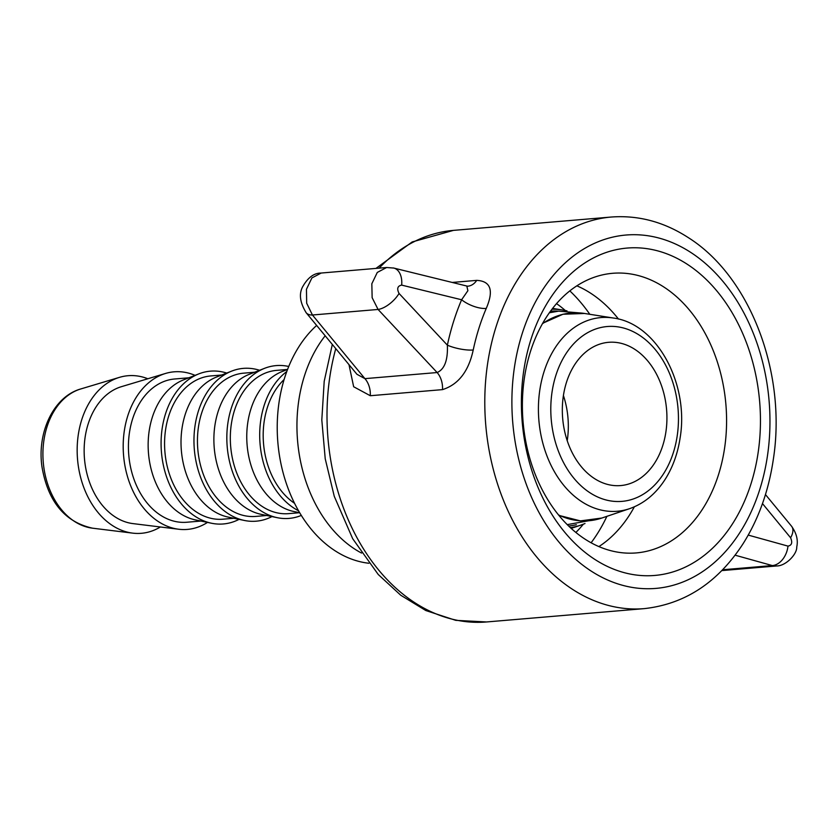 <?xml version="1.0" encoding="UTF-8"?>
<svg xmlns="http://www.w3.org/2000/svg" width="839" height="839" viewBox="0 0 839 839"><rect width="100%" height="100%" fill="white"/><g stroke="black" fill="none" stroke-linecap="round" stroke-linejoin="round"><path stroke-width="1.26" d="M584.993 539.12A140.312 101.781 -94.8 0 1 523.389 385.919A140.312 101.781 -94.8 0 1 612.669 273.294A140.312 101.781 -94.8 0 1 663.974 287.095A140.312 101.781 -94.8 0 1 725.578 440.297A140.312 101.781 -94.8 0 1 636.308 552.922A140.312 101.781 -94.8 0 1 584.993 539.12M687.151 264.191A164.276 119.159 85.2 0 0 522.34 423.475A164.276 119.159 85.2 0 0 713.276 547.51A164.276 119.159 85.2 0 0 687.151 264.191M634.357 506.819A140.312 101.781 -94.8 0 1 598.899 546.588M576.854 285.816A140.312 101.781 -94.8 0 1 618.49 319.072M476.73 280.373A19.171 13.906 85.2 0 1 467.784 286.204L466.799 286.036L467.889 290.693L461.607 299.764A19.171 7.782 -156.9 0 0 486.242 308.437C493.961 290.472 490.784 281.117 476.73 280.373L452.242 282.449M348.982 364.65L353.659 386.748L370.282 395.725L442.499 389.621C458.367 384.598 468.602 371.394 473.217 349.999A19.171 5.076 12 0 1 447.376 345.165C447.963 360.183 444.544 369.307 437.129 372.537L364.913 378.641L356.974 374.299M370.282 395.725A19.171 13.906 85.2 0 0 364.913 378.641L312.433 315.003A19.171 10.12 140.5 0 1 306.172 312.727A19.171 10.12 140.5 0 1 306.141 312.685A19.171 10.12 140.5 0 1 305.826 312.255M442.499 389.621A19.171 13.906 85.2 0 0 437.129 372.537L378.074 309.455L312.433 315.003L306.675 303.215L306.455 289.277L311.888 277.94L321.127 273.074M399.06 293.461C396.669 288.679 397.539 285.889 401.682 285.113L461.607 299.764A214.658 155.708 85.2 0 0 447.376 345.165L399.06 293.461A19.171 8.715 136.8 0 1 378.074 309.455L372.138 297.677L371.834 283.76L377.288 272.434L386.643 267.505L393.722 268.06A19.171 12.061 -76.2 0 0 393.187 267.935M401.682 285.113A19.171 12.061 -76.2 0 0 393.774 268.06A19.171 12.061 -76.2 0 0 393.722 268.05M765.462 494.559L791.596 526.273A19.171 10.12 140.5 0 1 791.628 526.315A19.171 10.12 140.5 0 1 790.6 537.768C792.666 542.592 791.796 545.371 787.989 546.116A19.171 13.466 105.6 0 1 772.31 565.57L776.641 565.958C785.713 566.094 797.144 554.264 796.746 546.955C798.277 540.18 796.568 533.3 791.607 526.326M787.989 546.116L748.241 535.093M762.483 503.578L790.6 537.768M160.375 526.976A79.076 57.356 -94.8 0 1 144.958 532.838A79.076 57.356 -94.8 0 1 132.688 533.132A79.076 57.356 -94.8 0 1 77.545 459.342A79.076 57.356 -94.8 0 1 119.516 377.34A79.076 57.356 -94.8 0 1 124.455 376.176A79.076 57.356 -94.8 0 1 147.842 378.756M623.943 485.152A71.881 52.144 -94.8 0 1 620.682 485.571A71.881 52.144 -94.8 0 1 562.885 420.591A71.881 52.144 -94.8 0 1 605.307 342.732A71.881 52.144 -94.8 0 1 608.569 342.312A71.881 52.144 -94.8 0 1 666.365 407.293A71.881 52.144 -94.8 0 1 623.943 485.152M567.227 440.706A71.881 52.144 85.2 0 0 563.409 395.515M556.53 303.624A134.188 97.334 -94.8 0 1 565.276 310.493M583.336 524.218A134.188 97.334 -94.8 0 1 575.869 532.45M294.562 503.316A71.881 52.144 -94.8 0 1 284.096 379.553M298.537 510.773A76.674 55.615 -94.8 0 1 260.069 443.915A76.674 55.615 -94.8 0 1 286.77 371.541M299.68 512.734L294.028 511.559A71.881 52.144 -94.8 0 1 247.106 445.006A71.881 52.144 -94.8 0 1 282.187 371.52L287.567 369.412M299.575 512.713L288.679 513.636A71.881 52.144 -94.8 0 1 230.882 448.655A71.881 52.144 -94.8 0 1 273.304 370.796A71.881 52.144 -94.8 0 1 276.566 370.377L287.473 369.454M301.327 515.419A76.674 55.615 -94.8 0 1 292.57 517.957A76.674 55.615 -94.8 0 1 277.258 517.684A76.674 55.615 -94.8 0 1 227.201 446.684A76.674 55.615 -94.8 0 1 264.631 368.3A76.674 55.615 -94.8 0 1 272.685 366.045A76.674 55.615 -94.8 0 1 288.731 366.486M277.258 517.684L261.16 514.338A71.881 52.144 -94.8 0 1 214.228 447.785A71.881 52.144 -94.8 0 1 249.319 374.299L264.631 368.3M266.708 515.492L255.811 516.415A71.881 52.144 -94.8 0 1 198.014 451.434A71.881 52.144 -94.8 0 1 240.436 373.575A71.881 52.144 -94.8 0 1 243.698 373.156L254.595 372.233M271.941 516.583A76.674 55.615 -94.8 0 1 259.691 520.736A76.674 55.615 -94.8 0 1 244.39 520.463A76.674 55.615 -94.8 0 1 194.333 449.463A76.674 55.615 -94.8 0 1 231.763 371.079A76.674 55.615 -94.8 0 1 239.807 368.824A76.674 55.615 -94.8 0 1 259.576 370.282M244.39 520.463L228.281 517.118A71.881 52.144 -94.8 0 1 181.36 450.564A71.881 52.144 -94.8 0 1 216.452 377.078L231.763 371.079M233.84 518.271L222.933 519.194A71.881 52.144 -94.8 0 1 165.136 454.214A71.881 52.144 -94.8 0 1 207.558 376.354A71.881 52.144 -94.8 0 1 210.83 375.935L221.727 375.012M239.073 519.351A76.674 55.615 -94.8 0 1 226.824 523.515A76.674 55.615 -94.8 0 1 211.512 523.242A76.674 55.615 -94.8 0 1 161.455 452.242A76.674 55.615 -94.8 0 1 198.885 373.858A76.674 55.615 -94.8 0 1 206.939 371.604A76.674 55.615 -94.8 0 1 226.708 373.061M211.512 523.242L195.414 519.897A71.881 52.144 -94.8 0 1 148.493 453.343A71.881 52.144 -94.8 0 1 183.573 379.857L198.885 373.858M200.961 521.05L186.782 522.246A71.881 52.144 -94.8 0 1 128.986 457.265A71.881 52.144 -94.8 0 1 171.408 379.406A71.881 52.144 -94.8 0 1 174.669 378.987L188.859 377.791M207.495 522.403A79.076 57.356 -94.8 0 1 190.977 528.948A79.076 57.356 -94.8 0 1 178.707 529.241A79.076 57.356 -94.8 0 1 123.574 455.451A79.076 57.356 -94.8 0 1 165.535 373.449A79.076 57.356 -94.8 0 1 170.474 372.285A79.076 57.356 -94.8 0 1 195.057 375.358M178.707 529.241L132.929 523.599A69.49 50.403 -94.8 0 1 84.477 458.755A69.49 50.403 -94.8 0 1 121.361 386.695L165.535 373.449M316.639 325.438A129.395 93.863 85.2 0 0 277.803 441.838A129.395 93.863 85.2 0 0 334.96 550.709A129.395 93.863 85.2 0 0 368.856 563.252M325.175 335.789A129.395 93.863 85.2 0 0 354.687 549.042A129.395 93.863 85.2 0 0 361.536 553.069M591.107 542.781A162.944 118.194 85.2 0 0 606.891 516.331M589.817 314.3A162.944 118.194 85.2 0 0 569.817 290.871M591.013 570.971A177.323 128.619 -94.8 0 1 521.931 334.425A177.323 128.619 -94.8 0 1 690.833 252.466A177.323 128.619 -94.8 0 1 759.914 489.022A177.323 128.619 -94.8 0 1 591.013 570.971M379.102 268.144A196.483 142.525 -94.8 0 1 453.448 230.379L611.222 217.039A196.483 142.525 85.2 0 0 486.201 374.76A196.483 142.525 85.2 0 0 572.471 589.303A196.483 142.525 85.2 0 0 644.321 608.621L486.536 621.961A196.483 142.525 -94.8 0 1 414.686 602.633A196.483 142.525 -94.8 0 1 335.757 348.625M473.217 349.999A196.483 142.525 -94.8 0 1 486.242 308.437M735.1 555.187L772.31 565.57L722.61 569.765M542.393 323.781A104.256 75.625 -94.8 0 1 566.482 313.587A104.256 75.625 -94.8 0 1 584.584 313.471L562.948 314.247L542.676 323.277M629.523 508.696C644.331 503.473 656.402 493.374 665.767 478.377C673.056 466.505 677.839 453.008 680.114 437.885C689.228 384.189 657.21 323.676 613.414 318.033A97.177 70.497 85.2 0 0 596.529 318.138A97.177 70.497 85.2 0 0 539.54 426.443A97.177 70.497 85.2 0 0 621.73 510.678A97.177 70.497 85.2 0 0 629.523 508.696L601.878 518.03A104.256 75.625 -94.8 0 1 593.519 520.149A104.256 75.625 -94.8 0 1 558.554 514.947M570.384 527.658A109.689 79.569 85.2 0 0 571.862 527.416A109.689 79.569 85.2 0 0 580.661 525.183L584.993 523.536M567.007 310.87L562.476 309.979A109.689 79.569 85.2 0 0 551.926 309.266M550.489 311.185A107.801 78.195 -94.8 0 1 558.302 311.175M576.362 524.7A107.801 78.195 -94.8 0 1 572.722 525.455A107.801 78.195 -94.8 0 1 568.643 526.011M80.754 388.96C53.623 396.564 36.958 432.379 41.95 466.662C47.886 501.491 64.739 521.994 92.521 528.182A70.665 51.263 -94.8 0 1 43.733 466.673A70.665 51.263 -94.8 0 1 80.754 388.96L119.516 377.34M551.81 424.807A87.728 63.638 -94.8 0 1 603.251 327.042A87.728 63.638 -94.8 0 1 677.44 403.077A87.728 63.638 -94.8 0 1 625.999 500.852A87.728 63.638 -94.8 0 1 551.81 424.807M393.774 268.06L466.809 286.036M486.536 621.961L455.745 620.346L425.803 610.53L400.748 595.239L378.221 574.474L352.684 538.701L334.268 496.331L325.217 458.755L321.809 419.92L324.2 381.315L332.307 344.441M375.956 268.407L412.18 241.947L453.448 230.379M306.162 312.727L356.942 374.288M321.232 273.063C314.038 272.927 307.798 277.573 302.533 286.99C298.831 294.153 300.037 302.722 306.162 312.674M386.244 267.536L321.127 273.042M644.321 608.621C685.033 604.101 717.964 582.434 743.134 543.63C758.613 519.037 768.692 490.899 773.348 459.216C786.772 373.554 750.653 276.755 688.127 237.51C663.859 221.842 638.227 215.025 611.222 217.039M721.813 570.593L776.274 565.989M601.878 518.03L580.41 520.893L558.91 515.398M613.414 318.033L584.584 313.471M562.476 309.979L552.576 308.416M580.661 525.183L571.17 528.392M92.521 528.182L132.688 533.132M581.574 313.083L558.648 311.143L549.335 312.79M567.237 524.627L598.983 518.922"/></g></svg>
